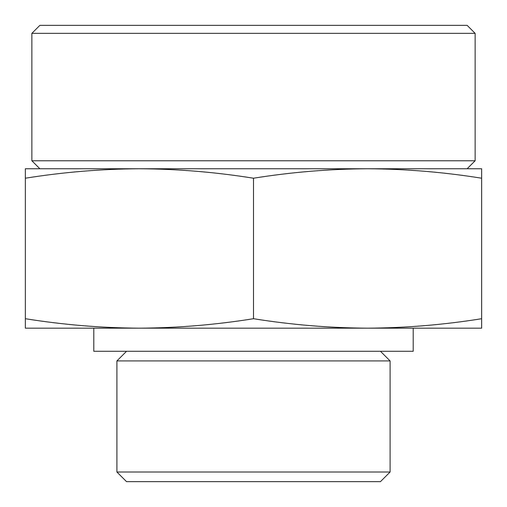 <?xml version="1.0" encoding="UTF-8"?>
<svg xmlns="http://www.w3.org/2000/svg" width="507" height="507" viewBox="0 0 507 507"><rect width="100%" height="100%" fill="white"/><g stroke="black" fill="none" stroke-linecap="round" stroke-linejoin="round"><path stroke-width="0.76" d="M481.65 178.217C443.625 172.12 405.6 168.97 367.575 168.761L481.65 168.761L481.65 328.168L367.575 328.168C405.6 327.959 443.625 324.81 481.65 318.713M367.575 168.761C329.55 168.97 291.525 172.12 253.5 178.217C215.475 172.12 177.45 168.97 139.425 168.761L467.131 168.761L475.129 160.763L475.129 33.348L31.871 33.348L39.869 25.35L467.131 25.35L475.129 33.348M139.425 168.761C101.4 168.97 63.375 172.12 25.35 178.217L25.35 168.761L139.425 168.761L39.869 168.761L31.871 160.763L475.129 160.763M139.4 328.168L25.35 328.168L25.35 318.713C63.375 324.81 101.4 327.959 139.425 328.168C177.45 327.959 215.475 324.81 253.5 318.713C291.525 324.81 329.55 327.959 367.575 328.168L367.6 328.168M390.098 472.011L116.902 472.011L126.547 481.65L380.453 481.65L390.098 472.011L390.098 360.921L116.902 360.921L126.547 351.281M31.871 160.763L31.871 33.348M139.425 328.168L367.575 328.168M93.795 328.168L93.795 351.281L413.205 351.281L413.205 328.168M116.902 472.011L116.902 360.921M25.35 318.713L25.35 178.217M253.5 318.713L253.5 178.217M380.453 351.281L390.098 360.921"/></g></svg>

